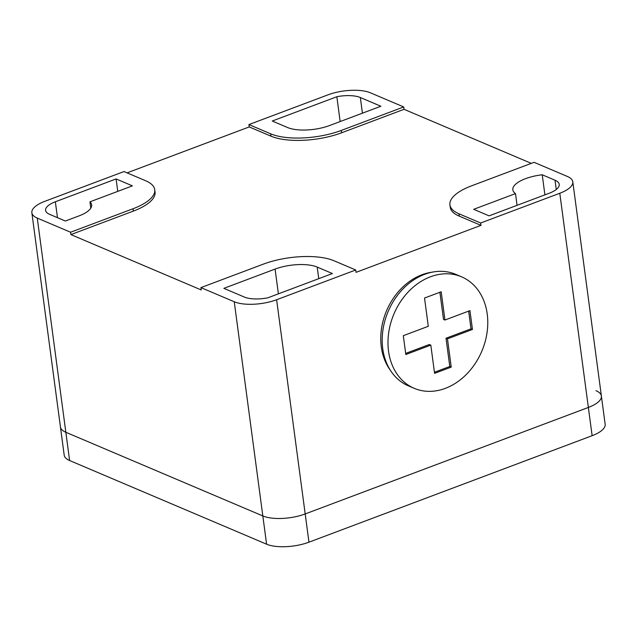 <?xml version="1.0" encoding="UTF-8"?>
<svg xmlns="http://www.w3.org/2000/svg" width="637" height="637" viewBox="0 0 637 637"><rect width="100%" height="100%" fill="white"/><g stroke="black" fill="none" stroke-linecap="round" stroke-linejoin="round"><path stroke-width="0.96" d="M341.249 130.45L403.715 106.952L370.4 92.803A30.672 11.339 -7.6 0 0 328.039 94.817L248.916 124.573L270.645 133.802A51.111 18.903 -7.6 0 0 341.249 130.45L341.567 132.799A51.111 18.903 172.4 0 1 270.956 136.159L249.226 126.93L248.916 124.573M272.254 121.022L287.542 127.519A30.449 11.259 -7.6 0 0 329.632 125.513L380.87 106.244L360.335 97.517A22.996 8.504 -7.6 0 0 336.854 96.728L272.254 121.022M44.869 201.308A30.672 11.339 -7.6 0 0 31.85 212.75A30.672 11.339 -7.6 0 0 37.264 218.085L70.58 232.234L133.037 208.745A51.111 18.903 -7.6 0 0 154.735 189.683A51.111 18.903 -7.6 0 0 145.714 180.781L123.992 171.552L44.869 201.308M49.654 214.358L65.356 221.031L79.02 215.895A29.708 10.98 -7.6 0 0 91.632 204.811A29.708 10.98 -7.6 0 0 89.944 201.825L132.408 185.861L116.093 178.933L55.355 201.778A22.996 8.504 -7.6 0 0 45.593 210.353A22.996 8.504 -7.6 0 0 49.654 214.358M595.969 390.664A30.672 11.339 -7.6 0 1 601.384 396.007L605.15 424.25A30.672 11.339 172.4 0 1 592.131 435.692L588.365 407.449A30.672 11.339 -7.6 0 0 601.384 396.007A30.672 11.339 172.4 0 1 588.365 407.449L559.788 193.258A30.672 11.339 -7.6 0 0 572.798 181.816A30.672 11.339 -7.6 0 0 567.392 176.473L534.077 162.324L471.611 185.813A51.111 18.903 -7.6 0 0 449.913 204.883A51.111 18.903 -7.6 0 0 458.935 213.777L459.253 216.134A51.111 18.903 172.4 0 1 450.232 207.232L449.913 204.883M559.788 193.258L480.664 223.006L458.935 213.777M473.697 209.318L489.089 215.855L549.827 193.011A23.951 8.854 -7.6 0 0 559.23 184.372A23.951 8.854 -7.6 0 0 555.002 180.207L542.23 174.777A29.828 11.028 -7.6 0 0 512.841 189.818A29.828 11.028 -7.6 0 0 515.5 193.6L473.697 209.318M592.131 435.692L308.961 542.183A30.672 11.339 172.4 0 1 266.6 544.197L262.826 515.946A30.672 11.339 -7.6 0 0 305.195 513.94L588.365 407.449L305.195 513.94A30.672 11.339 172.4 0 1 262.826 515.946L234.249 301.755A30.672 11.339 -7.6 0 0 276.617 299.748L355.733 269.992L334.011 260.764A51.111 18.903 -7.6 0 0 263.399 264.116L200.934 287.606L201.252 289.962L70.89 234.591L70.58 232.234M234.249 301.755L200.934 287.606M244.313 297.041A22.996 8.504 -7.6 0 0 267.803 297.829L332.403 273.536L317.202 267.086A30.449 11.259 -7.6 0 0 275.088 269.085L223.858 288.354L244.313 297.041M116.093 178.933L117.757 191.371M515.5 193.6L517.061 205.337M336.854 96.728L340.158 121.548M266.6 544.197L69.608 460.527L65.842 432.276L262.826 515.946L65.842 432.276A30.672 11.339 172.4 0 1 60.427 426.941A30.672 11.339 -7.6 0 0 65.842 432.276L37.264 218.085M89.944 201.825L90.788 208.132M127.074 172.866L249.226 126.93M403.715 106.952L404.033 109.309L341.567 132.799M404.033 109.309L531.298 163.367M355.733 269.992L356.051 272.341L480.975 225.363L459.253 216.134M480.664 223.006L480.975 225.363M432.101 272.182A58.779 46.318 113 0 0 381.3 346.886A58.779 46.318 113 0 0 390.409 370.344M461.562 276.824L455.766 274.364A60.571 47.727 113 0 0 403.372 288.505A60.571 47.727 113 0 0 382.741 348.67A60.571 47.727 113 0 0 408.413 385.863L414.201 388.323A60.571 47.727 113 0 0 466.595 374.182A60.571 47.727 113 0 0 487.225 314.017A60.571 47.727 113 0 0 461.562 276.824A60.571 47.727 113 0 0 409.169 290.966A60.571 47.727 113 0 0 388.538 351.13A60.571 47.727 113 0 0 414.201 388.323M451.235 367.103L447.469 338.852L472.455 329.456L469.939 310.633L444.952 320.029L441.186 291.778L424.529 298.044L428.295 326.287L403.309 335.683L405.825 354.514L430.811 345.119L434.577 373.362L451.235 367.103L449.786 366.482L446.019 338.239L471.006 328.843L468.641 311.119M447.469 338.852L446.019 338.239M434.434 372.263L449.786 366.482M430.811 345.119L429.362 344.506L405.673 353.408M444.952 320.029L443.503 319.408L439.888 292.272M472.455 329.456L471.006 328.843M154.735 189.683L155.054 192.04A51.111 18.903 172.4 0 1 133.356 211.102L70.89 234.591M542.23 174.777L544.906 194.866M69.608 460.527A30.672 11.339 172.4 0 1 64.202 455.184L31.85 212.75M55.355 201.778L57.473 217.679M360.335 97.517L362.429 113.179M275.088 269.085L278.393 293.848M317.202 267.086L318.747 278.672M270.645 133.802L270.956 136.159M308.961 542.183L276.617 299.748M133.037 208.745L133.356 211.102M555.002 180.207L556.244 189.507M601.384 396.007L572.798 181.816"/></g></svg>
